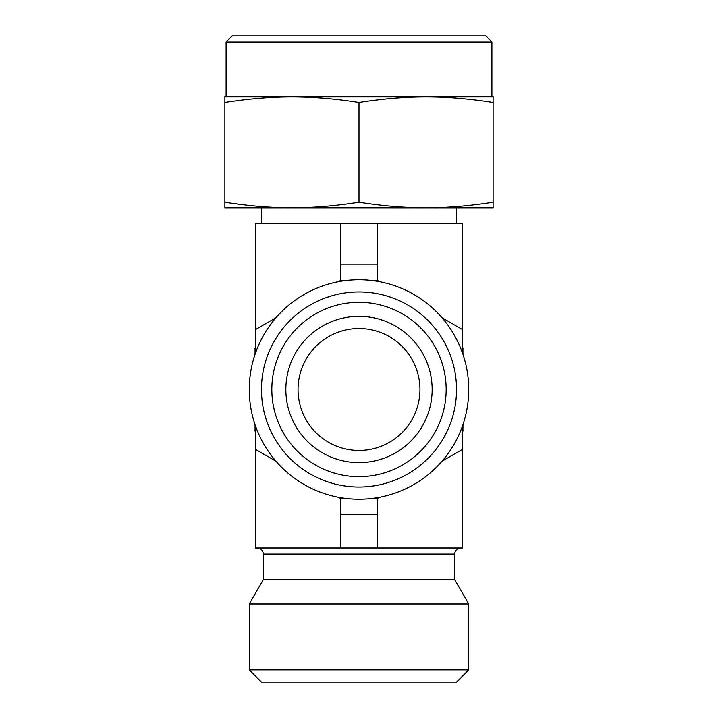 <?xml version="1.0" encoding="UTF-8"?>
<svg xmlns="http://www.w3.org/2000/svg" width="718" height="718" viewBox="0 0 718 718"><rect width="100%" height="100%" fill="white"/><g stroke="black" fill="none" stroke-linecap="round" stroke-linejoin="round"><path stroke-width="1.08" d="M359 202.252C335.118 205.994 312.77 207.843 291.939 207.816L493.113 207.816L493.113 202.252C469.231 205.994 446.883 207.843 426.061 207.816C405.23 207.843 382.882 205.994 359 202.252L359 102.423C382.882 98.689 405.23 96.831 426.061 96.858L493.113 96.858L493.113 202.252M359 102.423C335.118 98.689 312.77 96.831 291.939 96.858C271.117 96.831 248.769 98.689 224.887 102.423L224.887 96.858L426.061 96.858C446.883 96.831 469.231 98.689 493.113 102.423M261.46 682.1L456.54 682.1L468.728 669.912L249.272 669.912L261.46 682.1M257.197 547.987A6.094 6.094 0 0 1 263.291 554.081L263.291 579.686L249.272 603.973L468.728 603.973L468.728 669.912M263.291 579.686L454.709 579.686L468.728 603.973M263.291 554.081L454.709 554.081A6.094 6.094 0 0 1 460.803 547.987M491.902 41.994L485.799 35.9L232.201 35.9L226.098 41.994L491.902 41.994L491.902 96.858M359 487.019A97.54 97.54 0 0 1 261.46 389.479A97.54 97.54 0 0 1 359 291.939A97.54 97.54 0 0 1 456.54 389.479A97.54 97.54 0 0 1 359 487.019M359 499.216A109.728 109.728 0 0 1 249.272 389.479A109.728 109.728 0 0 1 359 279.751A109.728 109.728 0 0 1 468.728 389.479A109.728 109.728 0 0 1 359 499.216M359 450.446A60.958 60.958 0 0 1 298.042 389.479A60.958 60.958 0 0 1 359 328.521A60.958 60.958 0 0 1 419.958 389.479A60.958 60.958 0 0 1 359 450.446M359 462.634A73.155 73.155 0 0 1 285.845 389.479A73.155 73.155 0 0 1 359 316.324A73.155 73.155 0 0 1 432.155 389.479A73.155 73.155 0 0 1 359 462.634M359 476.653A87.174 87.174 0 0 1 271.826 389.479A87.174 87.174 0 0 1 359 302.305A87.174 87.174 0 0 1 446.174 389.479A87.174 87.174 0 0 1 359 476.653M255.366 348.024L254.145 348.024L254.145 357.133M254.145 421.834L254.145 430.935L255.366 430.935M462.634 430.935L463.855 430.935L463.855 421.834M463.855 357.133L463.855 348.024L462.634 348.024M224.887 207.816L291.939 207.816C271.117 207.843 248.769 205.994 224.887 202.252L224.887 207.816M224.887 102.423L224.887 202.252M377.291 223.666L377.291 264.816L340.709 264.816L340.709 223.666L462.634 223.666L462.634 353.418M462.634 425.55L462.634 547.987L377.291 547.987L377.291 514.142L340.709 514.142L340.709 547.987L377.291 547.987M347.324 498.588L340.709 498.588L338.42 497.269M275.945 461.198L255.366 449.315L255.366 425.55M338.42 281.698L340.709 280.37L347.324 280.37M370.676 280.37L377.291 280.37L379.58 281.698M442.055 317.76L462.634 329.643M462.634 449.315L442.055 461.198M379.58 497.269L377.291 498.588L370.676 498.588M255.366 353.418L255.366 329.643L275.945 317.76M340.709 223.666L255.366 223.666L255.366 329.643M255.366 449.315L255.366 547.987L340.709 547.987M340.709 498.588L340.709 514.142M377.291 498.588L377.291 514.142M377.291 264.816L377.291 280.37M340.709 264.816L340.709 280.37M261.46 207.816L261.46 223.666M249.272 603.973L249.272 669.912M226.098 41.994L226.098 96.858M454.709 554.081L454.709 579.686M456.54 207.816L456.54 223.666"/></g></svg>
